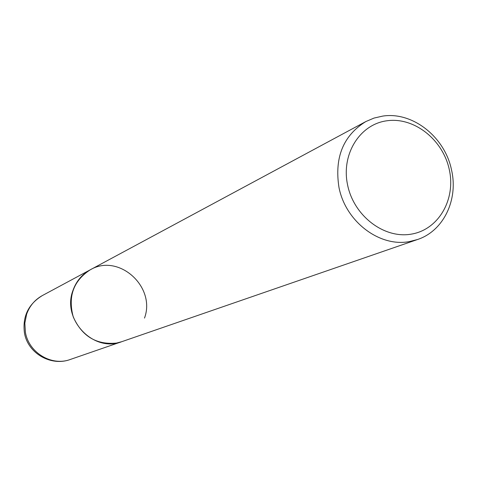 <?xml version="1.0" encoding="UTF-8"?>
<svg xmlns="http://www.w3.org/2000/svg" width="477" height="477" viewBox="0 0 477 477"><rect width="100%" height="100%" fill="white"/><g stroke="black" fill="none" stroke-linecap="round" stroke-linejoin="round"><path stroke-width="0.72" d="M382.757 116.09C412.718 111.427 445.011 137.132 451.564 170.14C458.451 199.797 443.503 230.999 417.512 239.52L409.576 241.547C379.662 247.48 345.473 221.578 338.956 187.306C334.347 157.446 343.303 135.534 365.817 121.569L374.034 118.069L382.757 116.09M70.298 359.467C51.719 366.497 28.769 352.753 25.4 332.284L24.846 323.138L26.629 314.236C29.58 305.966 34.809 299.753 42.304 295.591C28.304 304.171 22.353 316.615 24.452 332.91C27.738 353.284 51.021 366.712 70.298 359.467L121.748 341.693L116.513 343.07C96.426 345.002 82.014 336.303 73.267 316.966C67.77 296.503 73.428 280.786 90.242 269.809C118.558 252.917 156.146 286.731 144.507 318.087M449.298 169.633C455.976 199.428 438.566 229.705 411.323 234.129C384.182 239.013 353.904 215.986 347.62 185.106C340.924 154.286 359.825 124.169 387.068 120.759C414.221 116.901 443.008 139.773 449.298 169.633M417.512 239.52L121.748 341.693C93.766 352.938 61.712 319.727 72.886 290.642C76.129 281.37 81.919 274.43 90.242 269.809L365.817 121.569M42.304 295.591L90.242 269.809"/></g></svg>
